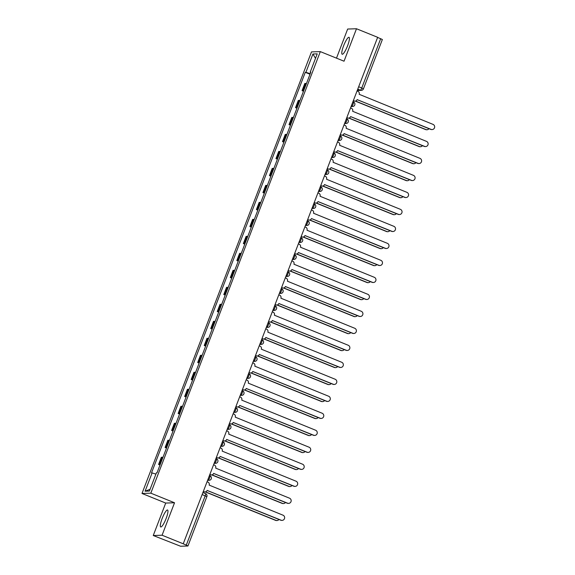 <?xml version="1.0" encoding="UTF-8"?>
<svg xmlns="http://www.w3.org/2000/svg" width="575" height="575" viewBox="0 0 575 575"><rect width="100%" height="100%" fill="white"/><g stroke="black" fill="none" stroke-linecap="round" stroke-linejoin="round"><path stroke-width="0.86" d="M166.153 518.42A9.135 1.84 -68 0 0 167.569 510.018A9.135 1.84 -68 0 0 162.136 518.557A9.135 1.84 -68 0 0 160.72 526.959A9.135 1.84 -68 0 0 166.153 518.42M347.609 45.712A9.135 1.84 -68 0 0 349.032 37.31A9.135 1.84 -68 0 0 343.591 45.842A9.135 1.84 -68 0 0 342.175 54.244A9.135 1.84 -68 0 0 347.609 45.712M153.252 535.519L162.078 535.224L183.238 543.792L377.653 37.31L356.493 28.75L344.037 61.209L320.325 51.613L311.499 51.901L141.996 493.465L165.708 503.06L153.252 535.519L180.607 546.25L187.946 545.991L186.278 545.136L205.217 495.794A2.343 0.474 -68 0 0 205.577 493.637A2.343 0.474 -68 0 0 205.541 493.63L202.903 492.567L205.577 493.637A2.343 2.343 0 0 1 206.885 496.649L202.141 494.55M356.493 28.75L347.667 29.037L336.49 58.154M162.078 535.224L174.534 502.766L150.822 493.17L320.325 51.613M183.238 543.792L186.278 545.136M377.617 37.411L382.368 39.51L363.429 88.852L361.754 87.997L380.693 38.654M306.432 83.569A5.391 0.467 -159 0 0 305.605 83.433L304.815 83.461L302.062 90.649L302.845 90.627A5.391 0.467 21 0 1 303.672 90.764M303.492 91.231L302.062 90.649M299.906 100.56A5.391 0.467 -159 0 0 299.079 100.424L298.296 100.452L295.536 107.64L296.319 107.618A5.391 0.467 21 0 1 297.146 107.755M296.966 108.222L295.536 107.64M293.387 117.552A5.391 0.467 -159 0 0 292.56 117.422L291.777 117.444L289.017 124.631L289.8 124.61A5.391 0.467 21 0 1 290.627 124.746M290.447 125.213L289.017 124.631M286.86 134.543A5.391 0.467 -159 0 0 286.034 134.413L285.25 134.435L282.49 141.623L283.274 141.601A5.391 0.467 21 0 1 284.1 141.737M283.921 142.205L282.49 141.623M280.341 151.541A5.391 0.467 -159 0 0 279.515 151.405L278.731 151.426L275.971 158.614L276.755 158.592A5.391 0.467 21 0 1 277.581 158.729M277.402 159.196L275.971 158.614M273.815 168.532A5.391 0.467 -159 0 0 272.988 168.396L272.205 168.417L269.445 175.605L270.228 175.583A5.391 0.467 21 0 1 271.062 175.72M270.875 176.187L269.445 175.605M267.296 185.524A5.391 0.467 -159 0 0 266.469 185.387L265.686 185.409L262.926 192.596L263.709 192.575A5.391 0.467 21 0 1 264.536 192.711M264.356 193.178L262.926 192.596M260.777 202.515A5.391 0.467 -159 0 0 259.943 202.378L259.16 202.4L256.4 209.588L257.183 209.566A5.391 0.467 21 0 1 258.017 209.702M257.837 210.17L256.4 209.588M254.251 219.506A5.391 0.467 -159 0 0 253.424 219.37L252.641 219.391L249.881 226.579L250.664 226.557A5.391 0.467 21 0 1 251.491 226.694M251.311 227.161L249.881 226.579M247.732 236.498A5.391 0.467 -159 0 0 246.898 236.361L246.114 236.382L243.354 243.57L244.145 243.548A5.391 0.467 21 0 1 244.972 243.685M244.792 244.152L243.354 243.57M241.205 253.489A5.391 0.467 -159 0 0 240.379 253.352L239.595 253.374L236.835 260.568L237.619 260.54A5.391 0.467 21 0 1 238.445 260.676M238.266 261.143L236.835 260.568M234.686 270.48A5.391 0.467 -159 0 0 233.86 270.343L233.069 270.365L230.309 277.56L231.1 277.531A5.391 0.467 21 0 1 231.926 277.668M231.747 278.135L230.309 277.56M228.16 287.471A5.391 0.467 -159 0 0 227.333 287.335L226.55 287.356L223.79 294.551L224.573 294.522A5.391 0.467 21 0 1 225.4 294.659M225.22 295.126L223.79 294.551M221.641 304.463A5.391 0.467 -159 0 0 220.814 304.326L220.024 304.348L217.264 311.542L218.054 311.513A5.391 0.467 21 0 1 218.881 311.65M218.701 312.117L217.264 311.542M215.115 321.454A5.391 0.467 -159 0 0 214.288 321.317L213.505 321.339L210.745 328.533L211.528 328.505A5.391 0.467 21 0 1 212.355 328.641M212.175 329.108L210.745 328.533M208.596 338.445A5.391 0.467 -159 0 0 207.769 338.308L206.978 338.33L204.226 345.525L205.009 345.496A5.391 0.467 21 0 1 205.836 345.632M205.656 346.1L204.226 345.525M202.069 355.436A5.391 0.467 -159 0 0 201.243 355.3L200.459 355.328L197.699 362.516L198.483 362.487A5.391 0.467 21 0 1 199.309 362.624M199.13 363.091L197.699 362.516M195.55 372.427A5.391 0.467 -159 0 0 194.724 372.291L193.94 372.32L191.18 379.507L191.964 379.478A5.391 0.467 21 0 1 192.79 379.615M192.611 380.082L191.18 379.507M189.024 389.419A5.391 0.467 -159 0 0 188.197 389.282L187.414 389.311L184.654 396.498L185.438 396.47A5.391 0.467 21 0 1 186.264 396.606M186.084 397.073L184.654 396.498M182.505 406.41A5.391 0.467 -159 0 0 181.678 406.273L180.895 406.302L178.135 413.49L178.918 413.461A5.391 0.467 21 0 1 179.745 413.598M179.565 414.065L178.135 413.49M175.979 423.401A5.391 0.467 -159 0 0 175.152 423.265L174.369 423.293L171.609 430.481L172.392 430.452A5.391 0.467 21 0 1 173.226 430.589M173.039 431.056L171.609 430.481M169.46 440.393A5.391 0.467 -159 0 0 168.633 440.256L167.85 440.285L165.09 447.472L165.873 447.443A5.391 0.467 21 0 1 166.7 447.58M166.52 448.047L165.09 447.472M162.941 457.384A5.391 0.467 -159 0 0 162.107 457.247L161.323 457.276L158.563 464.463L159.354 464.435A5.391 0.467 21 0 1 160.181 464.571M160.001 465.038L158.563 464.463M310.227 73.686L305.893 72.306L312.915 54.007L317.235 53.863L310.213 72.163L310.708 72.428M150.097 489.289L145.087 491.208L149.414 491.064L156.436 472.772L157.04 472.751L310.816 72.141L310.213 72.163M145.087 491.208L152.109 472.909L155.911 474.123M305.893 72.306L305.282 72.328L151.505 472.93L152.109 472.909M141.996 493.465L150.822 493.17M165.708 503.06L174.534 502.766M310.011 74.24L305.282 72.328M312.915 54.007L315.51 58.355M353.352 100.632L354.157 100.956A2.343 2.286 88.1 0 0 357.118 99.64L431.077 129.382A2.695 2.631 88.1 0 0 434.628 127.341A2.695 2.631 88.1 0 0 433.004 124.372L359.167 94.3A2.343 2.286 88.1 0 0 357.873 91.26L357.068 90.936M432.127 129.569L431.796 129.583A2.695 2.631 -91.9 0 1 430.74 129.397L357.132 99.604M355.07 101.121L354.732 101.128A2.343 2.286 -91.9 0 1 353.819 100.97L353.302 100.754M355.522 101.056L425.931 129.555A2.695 2.631 88.1 0 0 428.986 128.685M426.981 129.742L426.65 129.749A2.695 2.631 -91.9 0 1 425.593 129.562L355.271 101.099M346.826 117.623L347.631 117.947A2.343 2.286 88.1 0 0 350.592 116.632L424.558 146.373A2.695 2.631 88.1 0 0 428.109 144.332A2.695 2.631 88.1 0 0 426.478 141.364L352.64 111.291A2.343 2.286 88.1 0 0 351.354 108.251L350.549 107.927M425.608 146.56L425.27 146.575A2.695 2.631 -91.9 0 1 424.221 146.388L350.606 116.596M348.543 118.112L348.213 118.119A2.343 2.286 -91.9 0 1 347.3 117.961L346.783 117.746M340.307 134.615L341.112 134.938A2.343 2.286 88.1 0 0 344.073 133.623L418.032 163.365A2.695 2.631 88.1 0 0 421.583 161.323A2.695 2.631 88.1 0 0 419.958 158.355L346.121 128.282A2.343 2.286 88.1 0 0 344.827 125.242L344.03 124.919M419.082 163.552L418.751 163.566A2.695 2.631 -91.9 0 1 417.702 163.379L344.087 133.587M342.024 135.103L341.687 135.111A2.343 2.286 -91.9 0 1 340.774 134.952L340.256 134.737M348.996 118.048L419.405 146.546A2.695 2.631 88.1 0 0 422.46 145.676M420.462 146.733L420.124 146.74A2.695 2.631 -91.9 0 1 419.074 146.553L348.752 118.091M342.477 135.039L412.886 163.537A2.695 2.631 88.1 0 0 415.941 162.667M413.935 163.724L413.605 163.731A2.695 2.631 -91.9 0 1 412.548 163.544L342.226 135.082M333.78 151.606L334.585 151.929A2.343 2.286 88.1 0 0 337.547 150.614L411.513 180.356A2.695 2.631 88.1 0 0 415.064 178.315A2.695 2.631 88.1 0 0 413.432 175.346L339.595 145.274A2.343 2.286 88.1 0 0 338.308 142.233L337.503 141.91M412.562 180.543L412.225 180.557A2.695 2.631 -91.9 0 1 411.175 180.37L337.561 150.578M335.498 152.095L335.168 152.102A2.343 2.286 -91.9 0 1 334.255 151.944L333.737 151.735M327.261 168.597L328.066 168.921A2.343 2.286 88.1 0 0 331.027 167.605L404.987 197.347A2.695 2.631 88.1 0 0 408.537 195.306A2.695 2.631 88.1 0 0 406.913 192.338L333.076 162.265A2.343 2.286 88.1 0 0 331.782 159.225L330.984 158.901M406.036 197.534L405.706 197.548A2.695 2.631 -91.9 0 1 404.656 197.362L331.042 167.569M328.979 169.086L328.641 169.093A2.343 2.286 -91.9 0 1 327.728 168.935L327.211 168.727M320.735 185.588L321.54 185.912A2.343 2.286 88.1 0 0 324.501 184.597L398.468 214.338A2.695 2.631 88.1 0 0 402.018 212.297A2.695 2.631 88.1 0 0 400.387 209.329L326.55 179.256A2.343 2.286 88.1 0 0 325.263 176.216L324.458 175.893M399.517 214.525L399.179 214.54A2.695 2.631 -91.9 0 1 398.13 214.353L324.516 184.561M322.453 186.077L322.122 186.084A2.343 2.286 -91.9 0 1 321.209 185.926L320.692 185.718M335.951 152.03L406.367 180.528A2.695 2.631 88.1 0 0 409.414 179.659M407.416 180.715L407.078 180.722A2.695 2.631 -91.9 0 1 406.029 180.536L335.707 152.073M329.432 169.021L399.841 197.52A2.695 2.631 88.1 0 0 402.895 196.65M400.89 197.707L400.559 197.714A2.695 2.631 -91.9 0 1 399.51 197.527L329.18 169.072M322.906 186.013L393.322 214.511A2.695 2.631 88.1 0 0 396.369 213.641M394.371 214.698L394.033 214.705A2.695 2.631 -91.9 0 1 392.984 214.518L322.661 186.063M314.216 202.58L315.021 202.903A2.343 2.286 88.1 0 0 317.982 201.588L391.942 231.33A2.695 2.631 88.1 0 0 395.492 229.288A2.695 2.631 88.1 0 0 393.868 226.32L320.031 196.248A2.343 2.286 88.1 0 0 318.737 193.207L317.939 192.884M392.991 231.517L392.66 231.531A2.695 2.631 -91.9 0 1 391.611 231.344L317.997 201.552M315.934 203.068L315.596 203.076A2.343 2.286 -91.9 0 1 314.683 202.917L314.166 202.709M316.387 203.004L386.795 231.502A2.695 2.631 88.1 0 0 389.85 230.632M387.845 231.689L387.514 231.703A2.695 2.631 -91.9 0 1 386.465 231.509L316.135 203.054M307.69 219.571L308.495 219.894A2.343 2.286 88.1 0 0 311.456 218.579L385.423 248.321A2.695 2.631 88.1 0 0 388.973 246.28A2.695 2.631 88.1 0 0 387.342 243.311L313.512 213.239A2.343 2.286 88.1 0 0 312.218 210.206L311.413 209.875M386.472 248.508L386.134 248.522A2.695 2.631 -91.9 0 1 385.085 248.335L311.47 218.543M309.408 220.06L309.077 220.067A2.343 2.286 -91.9 0 1 308.164 219.909L307.647 219.7M309.868 219.995L380.276 248.493A2.695 2.631 88.1 0 0 383.324 247.624M381.326 248.68L380.988 248.695A2.695 2.631 -91.9 0 1 379.938 248.508L309.616 220.045M301.171 236.562L301.976 236.886A2.343 2.286 88.1 0 0 304.937 235.57L378.896 265.312A2.695 2.631 88.1 0 0 382.447 263.271A2.695 2.631 88.1 0 0 380.823 260.303L306.985 230.23A2.343 2.286 88.1 0 0 305.699 227.197L304.894 226.866M379.946 265.499L379.615 265.513A2.695 2.631 -91.9 0 1 378.566 265.327L304.951 235.534M302.888 237.051L302.551 237.058A2.343 2.286 -91.9 0 1 301.638 236.9L301.12 236.692M303.341 236.986L373.75 265.485A2.695 2.631 88.1 0 0 376.805 264.615M374.799 265.672L374.469 265.686A2.695 2.631 -91.9 0 1 373.419 265.499L303.09 237.037M294.652 253.553L295.449 253.877A2.343 2.286 88.1 0 0 298.418 252.562L372.377 282.303A2.695 2.631 88.1 0 0 375.928 280.262A2.695 2.631 88.1 0 0 374.296 277.294L300.466 247.221A2.343 2.286 88.1 0 0 299.173 244.188L298.368 243.857M373.427 282.49L373.089 282.505A2.695 2.631 -91.9 0 1 372.039 282.318L298.432 252.526M296.362 254.042L296.032 254.049A2.343 2.286 -91.9 0 1 295.119 253.891L294.601 253.683M296.822 253.978L367.231 282.476A2.695 2.631 88.1 0 0 370.278 281.606M368.28 282.663L367.942 282.677A2.695 2.631 -91.9 0 1 366.893 282.49L296.571 254.028M288.125 270.545L288.93 270.868A2.343 2.286 88.1 0 0 291.892 269.553L365.851 299.295A2.695 2.631 88.1 0 0 369.402 297.253A2.695 2.631 88.1 0 0 367.777 294.285L293.94 264.213A2.343 2.286 88.1 0 0 292.653 261.179L291.848 260.849M366.9 299.489L366.57 299.496A2.695 2.631 -91.9 0 1 365.52 299.309L291.906 269.517M289.843 271.033L289.505 271.041A2.343 2.286 -91.9 0 1 288.592 270.882L288.075 270.674M290.296 270.969L360.705 299.467A2.695 2.631 88.1 0 0 363.759 298.598M361.754 299.654L361.423 299.668A2.695 2.631 -91.9 0 1 360.374 299.482L290.052 271.019M281.606 287.536L282.404 287.859A2.343 2.286 88.1 0 0 285.373 286.544L359.332 316.293A2.695 2.631 88.1 0 0 362.882 314.245A2.695 2.631 88.1 0 0 361.251 311.276L287.421 281.204A2.343 2.286 88.1 0 0 286.127 278.171L285.322 277.84M360.381 316.48L360.043 316.487A2.695 2.631 -91.9 0 1 358.994 316.3L285.387 286.508M283.317 288.025L282.986 288.039A2.343 2.286 -91.9 0 1 282.073 287.874L281.556 287.665M283.777 287.96L354.186 316.458A2.695 2.631 88.1 0 0 357.24 315.589M355.235 316.645L354.897 316.66A2.695 2.631 -91.9 0 1 353.848 316.473L283.525 288.01M275.08 304.527L275.885 304.851A2.343 2.286 88.1 0 0 278.846 303.535L352.806 333.284A2.695 2.631 88.1 0 0 356.363 331.236A2.695 2.631 88.1 0 0 354.732 328.268L280.895 298.195A2.343 2.286 88.1 0 0 279.608 295.162L278.803 294.831M353.862 333.471L353.524 333.478A2.695 2.631 -91.9 0 1 352.475 333.292L278.861 303.499M276.798 305.016L276.46 305.03A2.343 2.286 -91.9 0 1 275.547 304.865L275.03 304.657M277.251 304.951L347.659 333.45A2.695 2.631 88.1 0 0 350.714 332.58M348.709 333.637L348.378 333.651A2.695 2.631 -91.9 0 1 347.329 333.464L277.006 305.002M268.561 321.518L269.359 321.842A2.343 2.286 88.1 0 0 272.327 320.527L346.287 350.276A2.695 2.631 88.1 0 0 349.837 348.227A2.695 2.631 88.1 0 0 348.213 345.259L274.376 315.193A2.343 2.286 88.1 0 0 273.082 312.153L272.277 311.822M347.336 350.463L347.005 350.47A2.695 2.631 -91.9 0 1 345.949 350.283L272.342 320.491M270.279 322.007L269.941 322.022A2.343 2.286 -91.9 0 1 269.028 321.856L268.511 321.648M270.732 321.942L341.14 350.441A2.695 2.631 88.1 0 0 344.195 349.571M342.19 350.628L341.852 350.642A2.695 2.631 -91.9 0 1 340.803 350.455L270.48 321.993M262.035 338.51L262.84 338.833A2.343 2.286 88.1 0 0 265.801 337.518L339.76 367.267A2.695 2.631 88.1 0 0 343.318 365.218A2.695 2.631 88.1 0 0 341.687 362.257L267.849 332.185A2.343 2.286 88.1 0 0 266.563 329.144L265.758 328.814M340.817 367.454L340.479 367.461A2.695 2.631 -91.9 0 1 339.43 367.274L265.815 337.482M263.752 338.998L263.422 339.013A2.343 2.286 -91.9 0 1 262.502 338.848L261.984 338.639M264.205 338.934L334.614 367.432A2.695 2.631 88.1 0 0 337.669 366.562M335.671 367.619L335.333 367.633A2.695 2.631 -91.9 0 1 334.283 367.447L263.961 338.984M255.516 355.501L256.321 355.824A2.343 2.286 88.1 0 0 259.282 354.509L333.241 384.258A2.695 2.631 88.1 0 0 336.792 382.21A2.695 2.631 88.1 0 0 335.168 379.248L261.33 349.176A2.343 2.286 88.1 0 0 260.037 346.136L259.232 345.812M334.291 384.445L333.96 384.452A2.695 2.631 -91.9 0 1 332.903 384.265L259.296 354.473M257.233 355.99L256.896 356.004A2.343 2.286 -91.9 0 1 255.983 355.839L255.465 355.63M257.686 355.925L328.095 384.423A2.695 2.631 88.1 0 0 331.15 383.554M329.144 384.61L328.814 384.625A2.695 2.631 -91.9 0 1 327.757 384.438L257.435 355.975M248.989 372.492L249.794 372.816A2.343 2.286 88.1 0 0 252.756 371.5L326.722 401.249A2.695 2.631 88.1 0 0 330.273 399.201A2.695 2.631 88.1 0 0 328.641 396.24L254.804 366.167A2.343 2.286 88.1 0 0 253.518 363.127L252.713 362.803M327.772 401.436L327.434 401.443A2.695 2.631 -91.9 0 1 326.384 401.257L252.77 371.464M250.707 372.981L250.377 372.995A2.343 2.286 -91.9 0 1 249.464 372.83L248.946 372.622M251.16 372.916L321.569 401.415A2.695 2.631 88.1 0 0 324.623 400.545M322.625 401.602L322.287 401.616A2.695 2.631 -91.9 0 1 321.238 401.429L250.916 372.967M242.47 389.483L243.275 389.814A2.343 2.286 88.1 0 0 246.237 388.492L320.196 418.241A2.695 2.631 88.1 0 0 323.747 416.192A2.695 2.631 88.1 0 0 322.122 413.231L248.285 383.158A2.343 2.286 88.1 0 0 246.991 380.118L246.193 379.795M321.245 418.427L320.915 418.435A2.695 2.631 -91.9 0 1 319.865 418.248L246.251 388.456M244.188 389.972L243.85 389.987A2.343 2.286 -91.9 0 1 242.938 389.821L242.42 389.613M244.641 389.915L315.05 418.406A2.695 2.631 88.1 0 0 318.104 417.536M316.099 418.593L315.768 418.607A2.695 2.631 -91.9 0 1 314.712 418.42L244.389 389.958M235.944 406.475L236.749 406.805A2.343 2.286 88.1 0 0 239.71 405.483L313.677 435.232A2.695 2.631 88.1 0 0 317.228 433.183A2.695 2.631 88.1 0 0 315.596 430.222L241.759 400.15A2.343 2.286 88.1 0 0 240.472 397.109L239.667 396.786M314.726 435.419L314.388 435.426A2.695 2.631 -91.9 0 1 313.339 435.239L239.725 405.447M237.662 406.963L237.331 406.978A2.343 2.286 -91.9 0 1 236.418 406.812L235.901 406.604M238.115 406.906L308.531 435.397A2.695 2.631 88.1 0 0 311.578 434.527M309.58 435.584L309.242 435.598A2.695 2.631 -91.9 0 1 308.193 435.412L237.87 406.949M229.425 423.466L230.23 423.797A2.343 2.286 88.1 0 0 233.191 422.474L307.151 452.223A2.695 2.631 88.1 0 0 310.701 450.175A2.695 2.631 88.1 0 0 309.077 447.213L235.24 417.141A2.343 2.286 88.1 0 0 233.946 414.101L233.148 413.777M308.2 452.41L307.869 452.417A2.695 2.631 -91.9 0 1 306.82 452.23L233.206 422.438M231.143 423.955L230.805 423.969A2.343 2.286 -91.9 0 1 229.892 423.804L229.375 423.595M231.596 423.897L302.004 452.388A2.695 2.631 88.1 0 0 305.059 451.519M303.054 452.575L302.723 452.59A2.695 2.631 -91.9 0 1 301.674 452.403L231.344 423.94M222.899 440.457L223.704 440.788A2.343 2.286 88.1 0 0 226.665 439.465L300.632 469.214A2.695 2.631 88.1 0 0 304.182 467.166A2.695 2.631 88.1 0 0 302.551 464.205L228.713 434.132A2.343 2.286 88.1 0 0 227.427 431.092L226.622 430.768M301.681 469.401L301.343 469.408A2.695 2.631 -91.9 0 1 300.294 469.222L226.679 439.429M224.617 440.946L224.286 440.96A2.343 2.286 -91.9 0 1 223.373 440.795L222.856 440.587M225.069 440.888L295.485 469.38A2.695 2.631 88.1 0 0 298.533 468.51M296.535 469.567L296.197 469.581A2.695 2.631 -91.9 0 1 295.147 469.394L224.825 440.932M216.38 457.448L217.185 457.779A2.343 2.286 88.1 0 0 220.146 456.457L294.105 486.206A2.695 2.631 88.1 0 0 297.656 484.157A2.695 2.631 88.1 0 0 296.032 481.196L222.194 451.123A2.343 2.286 88.1 0 0 220.901 448.083L220.103 447.76M295.155 486.393L294.824 486.4A2.695 2.631 -91.9 0 1 293.775 486.213L220.16 456.421M218.097 457.937L217.76 457.952A2.343 2.286 -91.9 0 1 216.847 457.786L216.329 457.578M218.55 457.88L288.959 486.371A2.695 2.631 88.1 0 0 292.014 485.501M290.008 486.558L289.678 486.572A2.695 2.631 -91.9 0 1 288.628 486.385L218.299 457.923M209.853 474.44L210.658 474.77A2.343 2.286 88.1 0 0 213.62 473.448L287.586 503.197A2.695 2.631 88.1 0 0 291.137 501.148A2.695 2.631 88.1 0 0 289.505 498.187L215.675 468.115A2.343 2.286 88.1 0 0 214.382 465.074L213.577 464.751M288.636 503.384L288.298 503.391A2.695 2.631 -91.9 0 1 287.248 503.204L213.634 473.412M211.571 474.928L211.241 474.943A2.343 2.286 -91.9 0 1 210.328 474.777L209.81 474.569M212.031 474.871L282.44 503.362A2.695 2.631 88.1 0 0 285.488 502.493M283.489 503.549L283.152 503.563A2.695 2.631 -91.9 0 1 282.102 503.377L211.78 474.914M203.334 491.431L204.139 491.762A2.343 2.286 88.1 0 0 207.101 490.439L281.06 520.188A2.695 2.631 88.1 0 0 284.611 518.14A2.695 2.631 88.1 0 0 282.986 515.178L209.149 485.106A2.343 2.286 88.1 0 0 207.862 482.066L207.057 481.742M282.109 520.375L281.779 520.382A2.695 2.631 -91.9 0 1 280.729 520.195L207.115 490.403M205.052 491.92L204.714 491.934A2.343 2.286 -91.9 0 1 203.802 491.769L203.284 491.56M205.505 491.862L275.914 520.353A2.695 2.631 88.1 0 0 278.968 519.484M276.963 520.54L276.632 520.555A2.695 2.631 -91.9 0 1 275.583 520.368L205.261 491.905M207.661 480.154L208.258 480.132A2.343 0.474 -68 0 0 209.609 477.94A2.343 0.474 -68 0 0 209.976 475.784A2.343 0.474 -68 0 0 209.932 475.777L209.422 475.575M216.135 460.949A2.343 0.474 -68 0 0 216.502 458.793A2.343 0.474 -68 0 0 216.459 458.785L216.502 458.793A2.343 2.343 0 0 1 215.697 463.306A2.343 2.286 88.1 0 1 214.784 463.141A2.343 0.474 -68 0 0 216.135 460.949M220.707 446.171L221.303 446.15A2.343 0.474 -68 0 0 222.654 443.957A2.343 0.474 -68 0 0 223.021 441.801A2.343 0.474 -68 0 0 222.978 441.794L222.467 441.586M229.181 426.966A2.343 0.474 -68 0 0 229.54 424.81A2.343 0.474 -68 0 0 229.504 424.803L229.54 424.81A2.343 2.343 0 0 1 228.742 429.324A2.343 2.286 88.1 0 1 227.829 429.158A2.343 0.474 -68 0 0 229.181 426.966M233.752 412.189L234.348 412.167A2.343 0.474 -68 0 0 235.7 409.975A2.343 0.474 -68 0 0 236.066 407.819A2.343 0.474 -68 0 0 236.023 407.812L235.513 407.603M242.226 392.984A2.343 0.474 -68 0 0 242.585 390.827A2.343 0.474 -68 0 0 242.542 390.82L242.585 390.827A2.343 2.343 0 0 1 241.787 395.341A2.343 2.286 88.1 0 1 240.875 395.176A2.343 0.474 -68 0 0 242.226 392.984M248.745 375.993A2.343 0.474 -68 0 0 249.112 373.836A2.343 0.474 -68 0 0 249.068 373.829L249.112 373.836A2.343 2.343 0 0 1 248.307 378.35A2.343 2.286 88.1 0 1 247.394 378.185A2.343 0.474 -68 0 0 248.745 375.993M253.323 361.215L253.92 361.193A2.343 0.474 -68 0 0 255.271 359.001A2.343 0.474 -68 0 0 255.631 356.845A2.343 0.474 -68 0 0 255.588 356.838L255.077 356.629M261.79 342.01A2.343 0.474 -68 0 0 262.157 339.854A2.343 0.474 -68 0 0 262.114 339.847L262.157 339.854A2.343 2.343 0 0 1 261.352 344.368A2.343 2.286 88.1 0 1 260.439 344.202A2.343 0.474 -68 0 0 261.79 342.01M268.317 325.019A2.343 0.474 -68 0 0 268.676 322.863A2.343 0.474 -68 0 0 268.633 322.855L268.676 322.863A2.343 2.343 0 0 1 267.878 327.376A2.343 2.286 88.1 0 1 266.965 327.211A2.343 0.474 -68 0 0 268.317 325.019M274.836 308.027A2.343 0.474 -68 0 0 275.202 305.871A2.343 0.474 -68 0 0 275.159 305.864L275.202 305.871A2.343 2.343 0 0 1 274.397 310.385A2.343 2.286 88.1 0 1 273.484 310.22A2.343 0.474 -68 0 0 274.836 308.027M281.362 291.036A2.343 0.474 -68 0 0 281.721 288.88A2.343 0.474 -68 0 0 281.678 288.873L281.721 288.88A2.343 2.343 0 0 1 280.923 293.394A2.343 2.286 88.1 0 1 280.011 293.228A2.343 0.474 -68 0 0 281.362 291.036M285.933 276.259L286.53 276.237A2.343 0.474 -68 0 0 287.881 274.045A2.343 0.474 -68 0 0 288.248 271.889A2.343 0.474 -68 0 0 288.204 271.882L287.694 271.673M294.4 257.054A2.343 0.474 -68 0 0 294.767 254.897A2.343 0.474 -68 0 0 294.723 254.89L294.767 254.897A2.343 2.343 0 0 1 293.969 259.411A2.343 2.286 88.1 0 1 293.049 259.246A2.343 0.474 -68 0 0 294.4 257.054M300.926 240.062A2.343 0.474 -68 0 0 301.293 237.906A2.343 0.474 -68 0 0 301.25 237.899L301.293 237.906A2.343 2.343 0 0 1 300.488 242.42A2.343 2.286 88.1 0 1 299.575 242.255A2.343 0.474 -68 0 0 300.926 240.062M307.445 223.071A2.343 0.474 -68 0 0 307.812 220.915A2.343 0.474 -68 0 0 307.769 220.908L307.812 220.915A2.343 2.343 0 0 1 307.014 225.429A2.343 2.286 88.1 0 1 306.094 225.263A2.343 0.474 -68 0 0 307.445 223.071M313.972 206.08A2.343 0.474 -68 0 0 314.331 203.924A2.343 0.474 -68 0 0 314.295 203.917L314.331 203.924A2.343 2.343 0 0 1 313.533 208.438A2.343 2.286 88.1 0 1 312.62 208.272A2.343 0.474 -68 0 0 313.972 206.08M318.543 191.303L319.139 191.281A2.343 0.474 -68 0 0 320.491 189.082A2.343 0.474 -68 0 0 320.857 186.932A2.343 0.474 -68 0 0 320.814 186.925L320.304 186.717M327.017 172.09A2.343 0.474 -68 0 0 327.376 169.941A2.343 0.474 -68 0 0 327.34 169.934L327.376 169.941A2.343 2.343 0 0 1 326.578 174.455A2.343 2.286 88.1 0 1 325.666 174.29A2.343 0.474 -68 0 0 327.017 172.09M333.536 155.099A2.343 0.474 -68 0 0 333.902 152.95A2.343 0.474 -68 0 0 333.859 152.943L333.902 152.95A2.343 2.343 0 0 1 333.098 157.457A2.343 2.286 88.1 0 1 332.185 157.298A2.343 0.474 -68 0 0 333.536 155.099M340.062 138.108A2.343 0.474 -68 0 0 340.422 135.959A2.343 0.474 -68 0 0 340.378 135.952L340.422 135.959A2.343 2.343 0 0 1 339.624 140.465A2.343 2.286 88.1 0 1 338.711 140.307A2.343 0.474 -68 0 0 340.062 138.108M346.581 121.117A2.343 0.474 -68 0 0 346.948 118.968A2.343 0.474 -68 0 0 346.905 118.96L346.948 118.968A2.343 2.343 0 0 1 346.143 123.474A2.343 2.286 88.1 0 1 345.23 123.316A2.343 0.474 -68 0 0 346.581 121.117M351.16 106.346L351.756 106.325A2.343 0.474 -68 0 0 353.107 104.125A2.343 0.474 -68 0 0 353.467 101.976A2.343 0.474 -68 0 0 353.424 101.969L352.913 101.761M357.319 90.297L360.403 90.189A2.343 0.474 -68 0 0 361.754 87.997L358.678 86.753M357.765 89.125L360.403 90.189A2.343 2.286 -91.9 0 0 361.316 90.354A2.343 2.343 0 0 0 363.429 88.852L363.364 88.873A2.343 2.286 -91.9 0 1 361.316 90.354L357.24 90.491M207.755 479.931L208.258 480.132A2.343 2.286 88.1 0 0 209.178 480.298A2.343 2.343 0 0 0 209.976 475.784L209.429 475.561M214.188 463.162L214.784 463.141L214.274 462.94M220.793 445.948L221.303 446.15A2.343 2.286 88.1 0 0 222.216 446.315A2.343 2.343 0 0 0 223.021 441.801L222.475 441.578M227.233 429.18L227.829 429.158L227.319 428.957M233.838 411.966L234.348 412.167A2.343 2.286 88.1 0 0 235.261 412.332A2.343 2.343 0 0 0 236.066 407.819L235.52 407.596M240.278 395.198L240.875 395.176L240.364 394.975M246.797 378.206L247.394 378.185L246.883 377.983M253.41 360.985L253.92 361.193A2.343 2.286 88.1 0 0 254.833 361.359A2.343 2.343 0 0 0 255.631 356.845L255.084 356.622M259.842 344.224L260.439 344.202L259.929 343.994M266.369 327.232L266.965 327.211L266.455 327.002M272.888 310.241L273.484 310.22L272.974 310.011M279.414 293.25L280.011 293.228L279.5 293.02M286.019 276.029L286.53 276.237A2.343 2.286 88.1 0 0 287.442 276.402A2.343 2.343 0 0 0 288.248 271.889L287.694 271.666M292.452 259.268L293.049 259.246L292.546 259.037M298.978 242.276L299.575 242.255L299.065 242.046M305.498 225.285L306.094 225.263L305.584 225.055M312.024 208.294L312.62 208.272L312.11 208.064M318.629 191.072L319.139 191.281A2.343 2.286 88.1 0 0 320.052 191.446A2.343 2.343 0 0 0 320.857 186.932L320.311 186.71M325.069 174.311L325.666 174.29L325.155 174.081M331.588 157.32L332.185 157.298L331.674 157.09M338.114 140.329L338.711 140.307L338.201 140.099M344.633 123.337L345.23 123.316L344.72 123.108M351.246 106.116L351.756 106.325A2.343 2.286 88.1 0 0 352.669 106.483A2.343 2.343 0 0 0 353.467 101.976L352.921 101.753M165.873 447.443L168.633 440.256M172.392 430.452L175.152 423.265M178.918 413.461L181.678 406.273M185.438 396.47L188.197 389.282M191.964 379.478L194.724 372.291M198.483 362.487L201.243 355.3M205.009 345.496L207.769 338.308M211.528 328.505L214.288 321.317M218.054 311.513L220.814 304.326M224.573 294.522L227.333 287.335M231.1 277.531L233.86 270.343M237.619 260.54L240.379 253.352M244.145 243.548L246.898 236.361M250.664 226.557L253.424 219.37M257.183 209.566L259.943 202.378M263.709 192.575L266.469 185.387M270.228 175.583L272.988 168.396M276.755 158.592L279.515 151.405M283.274 141.601L286.034 134.413M289.8 124.61L292.56 117.422M296.319 107.618L299.079 100.424M302.845 90.627L305.605 83.433M159.354 464.435L162.107 457.247M206.827 496.671L187.946 545.991M351.081 106.54L352.669 106.483M344.562 123.532L346.143 123.474M338.035 140.523L339.624 140.465M331.516 157.514L333.098 157.457M324.99 174.505L326.578 174.455M318.471 191.497L320.052 191.446M311.945 208.488L313.533 208.438M305.426 225.479L307.014 225.429M298.907 242.47L300.488 242.42M292.38 259.462L293.969 259.411M285.861 276.453L287.442 276.402M279.335 293.444L280.923 293.394M272.816 310.435L274.397 310.385M266.29 327.427L267.878 327.376M259.771 344.418L261.352 344.368M253.244 361.409L254.833 361.359M246.725 378.4L248.307 378.35M240.199 395.392L241.787 395.341M233.68 412.383L235.261 412.332M227.154 429.374L228.742 429.324M220.635 446.365L222.216 446.315M214.108 463.357L215.697 463.306M207.589 480.348L209.178 480.298"/></g></svg>
